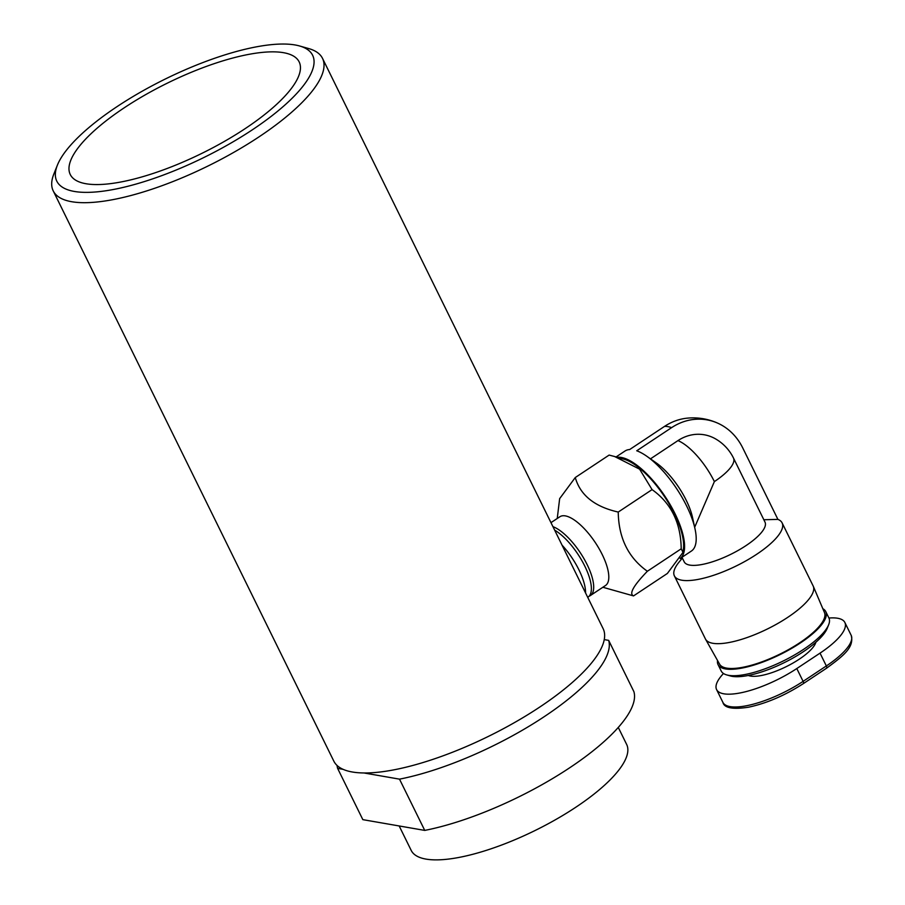 <?xml version="1.0" encoding="UTF-8"?>
<svg xmlns="http://www.w3.org/2000/svg" width="905" height="905" viewBox="0 0 905 905"><rect width="100%" height="100%" fill="white"/><g stroke="black" fill="none" stroke-linecap="round" stroke-linejoin="round"><path stroke-width="1.36" d="M424.739 830.405L399.512 779.148A150.06 46.031 -26.2 0 0 544.143 716.726A150.06 46.031 -26.2 0 0 608.669 640.378L633.896 691.646A150.06 46.031 153.8 0 1 569.369 767.994A150.06 46.031 153.8 0 1 424.739 830.405L362.837 819.647L337.622 768.39A150.06 46.031 -26.2 0 1 337.056 765.46M57.4 165.14L53.848 174.02A150.06 46.031 -26.2 0 0 53.214 190.865A150.06 46.031 -26.2 0 0 258.864 136.96A150.06 46.031 -26.2 0 0 322.508 58.361A150.06 46.031 -26.2 0 0 308.775 48.587L299.578 45.974A142.56 43.734 -26.2 0 0 117.254 106.485A142.56 43.734 -26.2 0 0 57.4 165.14A142.56 43.734 -26.2 0 0 111.632 189.824A142.56 43.734 -26.2 0 0 252.156 129.935A142.56 43.734 -26.2 0 0 299.578 45.974M322.508 58.361L603.126 628.647A150.06 46.031 153.8 0 1 539.471 707.246A150.06 46.031 153.8 0 1 333.832 761.15L53.214 190.865M618.273 727.428L626.645 744.419A120.048 36.822 153.8 0 1 575.727 807.294A120.048 36.822 153.8 0 1 411.209 850.429L399.173 825.96M124.358 107.718A127.548 39.13 -26.2 0 0 70.262 174.518A127.548 39.13 -26.2 0 0 245.051 128.702A127.548 39.13 -26.2 0 0 299.159 61.891A127.548 39.13 -26.2 0 0 124.358 107.718M399.512 779.148L363.98 772.972M343.108 769.341L337.622 768.39M604.246 639.609L608.669 640.378M763.843 519.742L777.904 519.391A60.024 18.417 153.8 0 1 782.101 522.864A60.024 18.417 153.8 0 1 746.874 560.319A60.024 18.417 153.8 0 1 681.77 580.207A60.024 18.417 153.8 0 1 674.383 575.874A60.024 18.417 153.8 0 1 679.022 562.129L682.347 558.068M733.469 458.021A45.024 45.024 0 0 0 715.697 438.97A44.39 38.938 99.9 0 0 677.969 440.599A45.024 16.629 56.4 0 1 714.373 481.596A45.024 13.813 153.8 0 0 733.469 458.021L764.997 522.095A45.024 13.813 153.8 0 1 738.582 550.183A45.024 13.813 153.8 0 1 689.746 565.093A45.024 13.813 153.8 0 1 684.214 561.847L681.974 557.299M748.333 675.469A39.017 11.969 -26.2 0 0 799.183 659.236A39.017 11.969 -26.2 0 0 815.891 642.222M828.652 624.733L827.238 628.285A57.026 17.489 153.8 0 1 785.834 661.849A57.026 17.489 153.8 0 1 732.156 676.352A57.026 17.489 153.8 0 1 730.369 675.945L726.692 674.904A60.024 18.417 -26.2 0 0 728.57 675.334A60.024 18.417 -26.2 0 0 785.076 660.073A60.024 18.417 -26.2 0 0 828.652 624.733A60.024 18.417 -26.2 0 0 828.912 617.991L825.756 611.588A60.024 18.417 -26.2 0 0 822.826 608.692M717.541 660.503A60.024 18.417 -26.2 0 0 718.038 664.587L721.195 670.99A60.024 18.417 -26.2 0 0 726.692 674.904M718.038 664.587A60.024 18.417 -26.2 0 0 725.425 668.919A60.024 18.417 -26.2 0 0 790.529 649.032A60.024 18.417 -26.2 0 0 825.756 611.588M674.383 575.874L705.425 638.953A60.024 18.417 -26.2 0 0 705.572 639.235L719.588 664.157A58.452 17.93 -26.2 0 0 726.636 668.116A58.452 17.93 -26.2 0 0 789.624 648.987A58.452 17.93 -26.2 0 0 824.466 612.549L813.278 586.236A60.024 18.417 -26.2 0 0 813.143 585.954L782.101 522.864M705.572 639.235A60.024 18.417 -26.2 0 0 712.812 643.285A60.024 18.417 -26.2 0 0 777.486 623.647A60.024 18.417 -26.2 0 0 813.278 586.236M680.153 558.498L691.397 551.043A60.024 22.184 -123.6 0 0 695.006 528.837A60.024 22.184 -123.6 0 0 646.883 456.312A60.024 22.184 -123.6 0 0 636.735 450.781L671.601 427.646A60.024 22.184 -123.6 0 0 667.845 426.628A60.024 22.184 -123.6 0 0 664.496 426.413L629.642 449.547A60.024 22.184 -123.6 0 0 625.027 451.007L616.079 456.935M680.175 558.464A60.024 22.184 -123.6 0 0 670.051 504.458A60.024 22.184 -123.6 0 0 621.373 457.466A60.024 22.184 -123.6 0 0 617.368 457.308M671.601 427.646A59.549 52.241 99.9 0 1 718.4 423.472A59.549 52.241 99.9 0 1 742.734 447.918L777.904 519.391M554.652 530.138A41.268 15.249 56.4 0 1 584.528 565.58A41.268 15.249 56.4 0 1 588.069 597.085L587.707 597.323M585.558 592.956A41.268 15.249 -123.6 0 0 562.028 545.127M552.932 526.653A41.268 15.249 56.4 0 1 585.218 560.908A41.268 15.249 56.4 0 1 590.399 595.535A41.268 15.249 56.4 0 1 589.144 596.169M683.004 552.355L683.445 548.724A58.52 21.63 -123.6 0 0 664.609 496.777A58.52 21.63 -123.6 0 0 624.077 459.231L614.586 456.505L639.609 469.163L652.075 489.616C671.125 503.157 680.843 522.886 681.205 548.803L682.992 552.355L667.37 573.465L633.534 595.909C628.828 593.906 633.432 585.682 647.369 571.259C628.342 557.718 618.624 537.989 618.239 512.06C594.585 506.721 580.263 495.216 575.275 477.535L559.652 498.632L557.242 518.486M575.275 477.535L609.122 455.079L614.586 456.516M590.399 595.535L605.502 585.512A41.268 15.249 -123.6 0 0 599.031 548.577A41.268 15.249 -123.6 0 0 565.342 515.884A41.268 15.249 -123.6 0 0 559.878 516.744L550.964 522.649M602.866 587.266L633.534 595.909M723.48 673.501A58.52 17.953 -26.2 0 0 716.59 689.576A58.52 17.953 -26.2 0 0 796.796 668.546L803.108 681.363L826.344 665.944A58.52 17.953 -26.2 0 0 851.164 635.299C854.535 647.369 843.155 655.989 826.582 668.195A2.998 1.109 -123.6 0 0 826.344 665.944L820.032 653.127L796.796 668.546M820.032 653.127A58.52 17.953 -26.2 0 0 844.863 622.482A58.52 17.953 -26.2 0 0 828.935 618.036M664.496 426.413A59.549 52.241 -80.1 0 1 687.608 418.121A60.024 60.024 0 0 1 718.4 423.472M677.969 440.599L650.48 458.846M714.373 481.596L694.667 527.287M646.883 456.312L656.419 463.032A45.024 16.629 56.4 0 1 692.517 517.434L695.006 528.837M652.075 489.616L618.239 512.06M681.205 548.803L647.369 571.259M826.186 668.263A2.998 1.109 -123.6 0 0 826.582 668.195L803.346 683.614C784.997 695.436 766.727 703.298 748.559 707.201C732.812 709.599 724.26 707.993 722.903 702.393A58.52 17.953 -26.2 0 0 803.108 681.363A2.998 1.109 56.4 0 1 803.346 683.614M716.59 689.576L722.903 702.393M844.863 622.482L851.164 635.299"/></g></svg>

